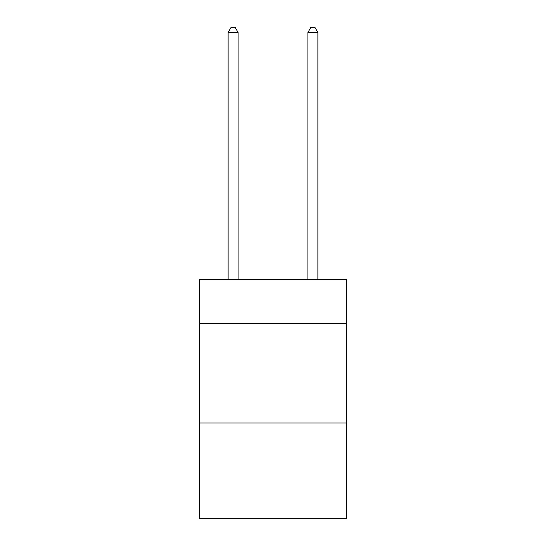 <?xml version="1.0" encoding="UTF-8"?>
<svg xmlns="http://www.w3.org/2000/svg" width="546" height="546" viewBox="0 0 546 546"><rect width="100%" height="100%" fill="white"/><g stroke="black" fill="none" stroke-linecap="round" stroke-linejoin="round"><path stroke-width="0.82" d="M346.792 323.259L346.792 279.381L199.208 279.381L199.208 323.259L346.792 323.259L346.792 518.7L199.208 518.7L199.208 323.259M346.792 422.973L199.208 422.973M238.097 279.381L238.097 32.487L228.126 32.487L228.126 279.381M228.126 32.487L231.122 27.3L235.108 27.3L238.097 32.487M317.874 279.381L317.874 32.487L307.903 32.487L307.903 279.381M307.903 32.487L310.892 27.3L314.878 27.3L317.874 32.487"/></g></svg>
